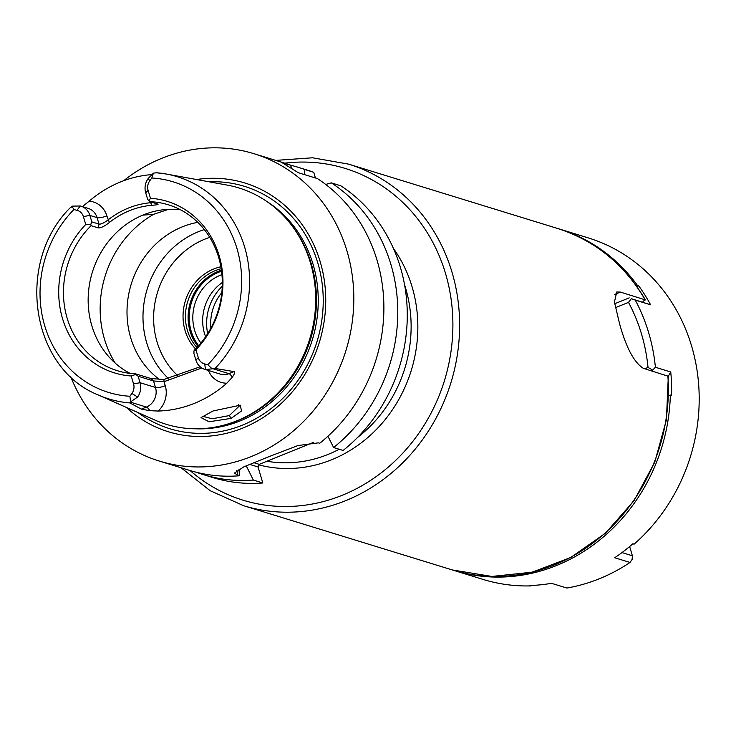 <?xml version="1.0" encoding="UTF-8"?>
<svg xmlns="http://www.w3.org/2000/svg" width="736" height="736" viewBox="0 0 736 736"><rect width="100%" height="100%" fill="white"/><g stroke="black" fill="none" stroke-linecap="round" stroke-linejoin="round"><path stroke-width="1.1" d="M156.391 172.767L153.392 173.172L148.194 178.471A15.318 13.892 -72.9 0 0 145.71 192.814L147.651 199.29L148.893 200.772L150.466 198.269A89.728 81.374 107.1 0 1 219.08 255.438A89.728 81.374 107.1 0 1 195.923 349.784L198.297 357.668A10.212 9.255 -72.9 0 0 204.709 363.961L207.81 364.706L212.097 368.837L215.096 368.46A116.26 105.432 -72.9 0 0 244.554 246.79A116.26 105.432 107.1 0 0 166.327 174.036L156.391 172.767A116.26 105.432 107.1 0 1 166.327 174.036L227.139 185.086A123.639 112.12 107.1 0 1 294.032 228.583A123.639 112.12 107.1 0 1 310.344 262.458A123.639 112.12 107.1 0 1 234.582 421.691A123.639 112.12 107.1 0 1 154.818 420.044L98.311 394.974A116.26 105.432 -72.9 0 0 129.968 402.942L130.658 401.828L129.886 396.262L131.91 393.447L137.595 397.054A15.318 13.892 -72.9 0 0 140.079 382.711L138.138 376.234L135.838 374.431L131.201 375.995A89.728 81.374 107.1 0 1 62.597 318.817A89.728 81.374 107.1 0 1 85.744 224.48L83.38 216.586A10.212 9.255 -72.9 0 0 76.967 210.294L73.867 209.558L71.953 206.154L71.263 207.239M82.414 206.614L89.111 201.232A117.502 106.554 107.1 0 1 151.588 174.616M135.838 374.431L135.516 373.814A86.784 78.697 -72.9 0 1 117.364 370.705A86.784 78.697 -72.9 0 1 67.215 318.412A86.784 78.697 107.1 0 1 91.08 225.685L98.274 227.902L99.029 224.112C101.099 224.342 104.116 222.944 108.054 219.917C120.925 209.88 135.074 204.148 150.521 202.722L152.803 202.492M153.392 173.172L151.791 177.992L149.758 180.817L148.194 178.471M130.658 401.828L137.595 397.054M131.91 393.447A10.212 9.255 107.1 0 0 133.566 383.888L131.201 375.995M150.466 198.269L148.102 190.376A10.212 9.255 107.1 0 1 149.758 180.817M85.744 224.48L90.795 224.296L91.08 225.685M195.923 349.784L193.936 350.906L194.709 349.848A86.784 78.697 -72.9 0 0 218.564 257.112A86.784 78.697 107.1 0 0 168.424 204.82A86.784 78.697 107.1 0 0 150.264 201.71L158.102 204.212M148.893 200.772L150.264 201.71M91.834 221.895L99.029 224.112L97.088 217.635L89.884 215.418L91.834 221.895L90.795 224.296M83.38 216.586L89.884 215.418A15.318 13.892 -72.9 0 0 81.043 206.19A15.318 13.892 -72.9 0 0 80.27 205.979L71.953 206.154M157.467 203.927C159.123 204.479 157.246 204.93 151.828 205.27C136.381 206.696 122.222 212.428 109.36 222.465L106.849 215.878A7.654 1.914 -16.7 0 1 97.088 217.635A15.318 13.892 -72.9 0 0 88.237 208.408L81.043 206.19M151.828 205.27L150.208 201.673M109.36 222.465C104.668 226.219 100.979 228.031 98.274 227.902M130.051 373.382A86.784 78.697 -72.9 0 1 91.908 326.011A86.784 78.697 107.1 0 1 180.421 209.742M135.516 373.814L150.944 378.562L163.935 379.482L200.146 366.786M212.833 368.69L228.933 373.649A15.318 13.892 -72.9 0 1 220.165 374.081L204.746 369.334A15.318 13.892 -72.9 0 1 195.896 360.106L193.954 353.63L193.936 350.906M204.746 369.334A15.318 13.892 -72.9 0 0 205.519 369.546L212.097 368.837M234.011 371.597C235.262 371.901 234.683 373.787 232.263 377.255A7.654 2.594 -112 0 0 228.933 373.649L234.011 371.597L215.096 368.46M232.263 377.255L226.881 383.189A118.524 107.484 107.1 0 1 158.111 411.038L149.73 410.679L141.33 409.124L146.409 407.072L130.309 402.114M129.968 402.942L141.33 409.124M212.989 410.992L240.258 405.196L241.537 410.992L231.076 418.379L209.061 421.774L201.029 417.606L212.989 410.992M163.935 379.482L164.054 381.671L153.557 380.981L138.138 376.234M201.756 367.972L164.054 381.671L165.26 385.71A7.654 1.914 -16.7 0 1 155.498 387.458L140.079 382.711L133.566 383.888M126.39 407.431A130.125 117.999 -72.9 0 0 270.922 412.086A130.125 117.999 -72.9 0 0 320.105 261.436A130.125 117.999 -72.9 0 0 196.54 179.529M123.685 180.725A160.807 145.82 107.1 0 1 253.948 153.695A160.807 145.82 107.1 0 1 346.858 250.599A160.807 145.82 -72.9 0 1 309.755 414.929A160.807 145.82 -72.9 0 1 159.335 461.076L189.4 470.332A160.807 145.82 107.1 0 0 239.439 475.778L238.998 469.034M70.72 376.611A160.807 145.82 -72.9 0 0 159.335 461.076M236.587 470.35L238.087 475.364L234.37 473.11L243.772 466.882L268.925 456.651L297.979 445.547L318.366 442.851L319.718 443.265A160.807 145.82 107.1 0 0 376.924 259.854A160.807 145.82 107.1 0 0 317.391 178.581L298.292 172.702L282.311 162.803L290.334 165.076L292.072 168.802M253.948 153.695L284.022 162.95A160.807 145.82 107.1 0 1 290.334 165.076M238.087 475.364L239.439 475.778M249.734 464.416L258.032 466.964L262.835 482.972L253.331 480.047L246.256 465.842M253.929 462.714L259.238 464.352L313.72 442.29M327.336 436.77L328.054 436.485M290.37 165.149A160.807 145.82 107.1 0 1 297.905 167.228L307.418 170.154A160.807 145.82 107.1 0 1 313.729 172.279L315.44 177.983M340.786 185.785A160.807 145.82 107.1 0 1 343.114 450.46L333.61 447.534A160.807 145.82 107.1 0 0 331.283 182.859L340.786 185.785M259.238 464.352L258.032 466.964M262.835 482.972A160.807 145.82 107.1 0 1 212.796 477.535L203.292 474.61A160.807 145.82 107.1 0 1 196.411 472.282M275.696 160.393L312.588 157.789L348.662 164.156A178.673 162.03 107.1 0 1 451.895 271.823A178.673 162.03 107.1 0 1 410.66 454.416A178.673 162.03 107.1 0 1 243.533 505.687L452.254 569.931L491.85 576.444L532.211 572.185L570.869 557.437L605.507 533.122L634.036 500.719L654.755 462.19L666.411 419.86L668.316 376.271L643.301 368.304C634 362.397 626.06 347.429 619.491 323.417L614.431 302.036L616.74 291.99L620.43 292.091L645.408 299.92C624.487 264.371 595.148 240.534 557.382 228.408A178.673 162.03 -72.9 0 1 645.003 299.653L642.482 302.146M297.905 167.228A160.807 145.82 107.1 0 1 304.226 169.344L313.729 172.279M253.331 480.047A160.807 145.82 107.1 0 1 203.292 474.61M304.226 169.344L304.833 174.717M325.708 184.442L331.283 182.859M245.3 466.238A147.522 133.777 -72.9 0 0 246.367 466.192M327.925 436.236L333.61 447.534M238.63 404.782L239.384 405.913L229.301 415.582L212.189 418.793L202.501 416.199M168.553 209.328L153.649 214.305L142.812 215.142M159.675 379.62A86.784 78.697 -72.9 0 1 130.76 337.971A86.784 78.697 107.1 0 1 197.809 222.364M204.323 229.595A86.784 78.697 107.1 0 0 146.74 342.893A86.784 78.697 -72.9 0 0 168.82 378.902M195.583 348.965A48.245 43.755 107.1 0 1 185.132 330.758A48.245 43.755 107.1 0 1 220.874 266.782M196.954 347.539A46.773 42.412 -72.9 0 1 187.45 330.547A46.773 42.412 107.1 0 1 221.205 268.741M221.435 270.232A46.773 42.412 107.1 0 0 190.118 331.375A46.773 42.412 -72.9 0 0 197.975 346.426M200.882 343.068A43.185 39.164 -72.9 0 1 194.69 330.556A43.185 39.164 107.1 0 1 221.941 274.638M222.318 282.523A43.185 39.164 107.1 0 0 204.534 333.583A43.185 39.164 -72.9 0 0 205.629 336.766M221.564 271.234A45.945 41.667 -72.9 0 0 191.176 331.182A45.945 41.667 -72.9 0 0 198.656 345.672M644.782 368.764L648.03 367.448A173.052 156.934 -72.9 0 0 628.507 302.386L615.388 307.694M652.436 371.119L652.722 370.042L648.03 367.448M628.507 302.386L631.313 298.696L635.251 300.086A178.673 162.03 -72.9 0 1 648.563 332.359A178.673 162.03 -72.9 0 1 655.399 367.264L652.722 370.042M631.313 298.696L650.596 304.805A178.673 162.03 107.1 0 0 638.71 285.853L637.477 285.476A178.673 162.03 -72.9 0 0 559.443 229.034L588.23 237.903A178.673 162.03 107.1 0 1 691.463 345.57A178.673 162.03 107.1 0 1 634.092 544.171L632.859 543.784A178.673 162.03 -72.9 0 1 614.689 557.741L630.034 562.46L632.132 559.378L632.408 555.781L621.994 552.57M559.443 229.034A178.673 162.03 -72.9 0 0 558.412 228.73M650.596 304.805L635.251 300.086M629.206 297.868L614.67 303.756M638.71 285.853L636.879 286.589M655.399 367.264L670.744 371.984L668.297 376.188M670.744 371.984A178.673 162.03 107.1 0 1 671.582 395.416L670.349 395.039L668.693 395.71M453.293 570.253A178.673 162.03 -72.9 0 0 454.314 570.566A178.673 162.03 -72.9 0 0 670.349 395.039M630.034 562.46A178.673 162.03 -72.9 0 1 566.867 588.046L551.522 583.317A178.673 162.03 -72.9 0 1 529.828 585.516L531.061 585.893A178.673 162.03 107.1 0 1 483.101 579.434L454.314 570.566M629.639 546.535L632.408 555.781M637.477 285.476L636.401 285.908M73.867 209.558A110.142 99.884 -72.9 0 0 44.795 326.03A110.142 99.884 -72.9 0 0 129.886 396.262M207.81 364.706A110.142 99.884 -72.9 0 0 236.882 248.234A110.142 99.884 -72.9 0 0 151.791 177.992M106.849 215.878A22.972 20.829 -72.9 0 0 89.111 201.232M80.27 205.979L76.967 210.294M148.102 190.376L145.71 192.814M195.896 360.106L198.297 357.668M205.519 369.546L204.709 363.961M208.417 370.466A22.972 20.829 -72.9 0 0 226.881 383.189M149.73 410.679A7.654 2.594 68 0 0 146.409 407.072A15.318 13.892 -72.9 0 0 155.498 387.458L153.557 380.981L150.944 378.562M158.111 411.038A22.972 20.829 -72.9 0 0 165.26 385.71M234.582 421.691L235.722 421.259A122.728 111.292 -72.9 0 0 310.923 263.203A122.728 111.292 -72.9 0 0 294.731 229.577L294.032 228.583M228.105 423.927A122.618 111.2 -72.9 0 0 311.144 263.341A122.618 111.2 -72.9 0 0 289.929 223.082M196.282 428.812A122.618 111.2 -72.9 0 0 312.938 263.893A122.618 111.2 -72.9 0 0 266.358 201.158M138.083 412.62A126.804 114.991 -72.9 0 0 274.703 405.702A126.804 114.991 -72.9 0 0 317.74 262.77A126.804 114.991 -72.9 0 0 209.125 181.81M285.623 164.846L285.218 163.502M266.929 461.242A130.171 118.045 -72.9 0 0 339.195 449.254M357.567 437.423A130.171 118.045 -72.9 0 0 405.49 287.684A130.171 118.045 -72.9 0 0 404.57 284.731M258.98 464.922A135.277 122.673 -72.9 0 0 382.536 422.749A135.277 122.673 -72.9 0 0 411.994 286.516A135.277 122.673 -72.9 0 0 393.466 248.474M284.722 163.171A173.567 157.394 107.1 0 1 445.381 272.992A173.567 157.394 107.1 0 1 381.533 472.604A173.567 157.394 107.1 0 1 190.109 470.543M452.254 569.931A178.673 162.03 -72.9 0 0 667.874 375.875M620.43 292.091L614.67 294.428M231.076 418.379L229.301 415.582M115.23 363.152A102.102 92.589 -72.9 0 1 104.567 339.425A102.102 92.589 107.1 0 1 153.649 214.305M178.857 376.657A80.399 72.91 -72.9 0 1 157.099 342.111A80.399 72.91 107.1 0 1 209.76 237.369M207.681 333.638A47.638 43.203 107.1 0 1 222.263 286.258M210.882 328.155A44.583 40.425 107.1 0 1 221.83 292.597M71.383 206.623C15.051 260.562 30.056 368.166 98.311 394.974M348.662 164.156L557.382 228.408M181.084 467.765L210.119 490.664L243.533 505.687"/></g></svg>
